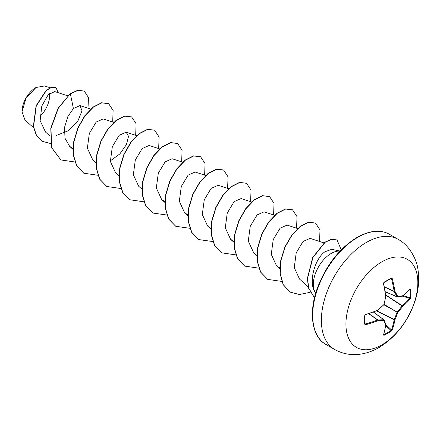 <?xml version="1.0" encoding="UTF-8"?>
<svg xmlns="http://www.w3.org/2000/svg" width="440" height="440" viewBox="0 0 440 440"><rect width="100%" height="100%" fill="white"/><g stroke="black" fill="none" stroke-linecap="round" stroke-linejoin="round"><path stroke-width="0.66" d="M383.73 334.532L383.829 334.648A0.544 0.308 63.2 0 1 384.027 335.335L383.455 335.055A101.673 53.361 -115.8 0 0 385.693 325.171A101.624 26.521 -132.4 0 0 383.933 320.518A101.624 36.746 -159.2 0 1 377.911 320.678A101.673 63.597 -175.5 0 1 365.563 324.72L364.634 324.143A101.475 31.708 -103.4 0 0 364.634 315.788L365.563 314.589A101.673 53.361 -4.2 0 0 377.911 310.046A101.624 71.253 -27.7 0 0 383.933 304.541A101.624 71.253 -92.3 0 0 385.693 296.566A101.673 53.361 -115.8 0 0 383.455 283.602L384.027 282.2A101.475 31.708 -16.6 0 0 387.728 280.121A101.475 31.708 -16.6 0 0 391.259 278.025A0.544 0.336 58.6 0 1 391.16 278.432L391.16 278.432A0.544 0.336 58.6 0 1 391.023 278.465L391.49 278.718L391.023 278.465M383.829 334.648A100.931 76.137 24.3 0 0 391.023 330.49L391.49 329.895A101.129 63.256 -124.5 0 0 394.141 319.814A0.544 0.281 -63.3 0 1 394.174 319.627A101.079 81.043 -99.6 0 0 397.029 312.34L397.238 311.982A101.079 81.043 -20.4 0 0 402.122 305.861A0.544 0.281 -56.7 0 1 402.27 305.745A101.129 63.256 4.5 0 0 409.668 298.402L409.954 297.704A0.544 0.325 3.3 0 0 410.652 297.577L410.118 298.997A101.673 63.597 -175.5 0 1 402.683 306.377A101.624 81.477 159.6 0 1 397.771 312.527A101.624 81.477 80.4 0 1 394.895 319.858A101.673 63.597 55.5 0 1 392.227 329.989L391.259 331.161A101.475 76.543 -155.7 0 1 387.728 333.339A101.475 76.543 -155.7 0 1 384.027 335.335M381.887 344.872A50.848 29.359 -60 0 1 345.928 324.115A50.848 29.359 -60 0 1 381.887 261.839A50.848 29.359 -60 0 1 417.841 282.596A50.848 29.359 -60 0 1 381.887 344.872M391.259 278.025L392.227 278.537A101.673 63.597 55.5 0 1 394.895 291.252A101.624 36.746 39.2 0 1 397.771 296.549A101.624 26.516 12.4 0 0 402.683 295.746A101.673 53.361 -4.2 0 0 410.118 288.866L410.652 289.218A101.475 76.549 35.7 0 1 410.773 293.425A101.475 76.549 35.7 0 1 410.652 297.577M35.811 87.604A19.536 11.281 120 0 0 22 111.529A19.536 11.281 120 0 0 22 111.65M50.072 87.725L44.622 85.949L36.003 87.494L26.103 97.95L22 111.766L24.987 120.038L33.55 127.727M340.109 251.031L331.733 249.326L324.874 251.796C314.738 258.885 307.962 282.805 315.409 292.82A25.223 14.564 -60 0 1 331.166 253.479A25.223 14.564 -60 0 1 340.06 251.086M67.738 95.826L54.742 91.581L48.219 94.738L41.778 106.068L40.139 120.676L45.546 132.083L50.006 136.087M56.271 135.465L68.371 130.73L77.957 120.835L82.022 110.764L79.948 105.578L73.397 108.57L67.876 116.512L64.559 127.358L64.999 138.254L69.663 146.371L73.013 148.538M113.713 122.364L103.186 118.927L96.195 122.029L89.331 133.436L87.379 148.187L92.653 159.643L95.981 162.63M110.308 160.859L119.873 153.89L126.434 144.59L128.53 136.351L126.176 132.198L119.18 135.3L112.327 146.691L110.368 161.458L115.638 172.915L118.965 175.901M159.681 148.907L149.16 145.47L142.17 148.566L135.317 159.962L133.353 174.724L138.622 186.186L141.95 189.173M172.145 158.746L165.154 161.838L158.296 173.239L156.338 187.996L161.612 199.458L164.956 201.619M205.656 175.45L195.129 172.013L188.139 175.109L181.28 186.516L179.328 201.267L184.597 212.729L187.946 214.891M218.114 185.284L211.123 188.386L204.264 199.793L202.312 214.539L207.581 225.995L210.909 228.987M251.631 201.993L241.104 198.556L234.108 201.657L227.249 213.07L225.297 227.816L230.571 239.267L233.915 241.439M274.615 215.264L264.088 211.827L257.103 214.918L250.239 226.325L248.281 241.082L253.556 252.538L256.883 255.525M297.6 228.536L287.078 225.099L280.088 228.19L273.224 239.597L271.271 254.353L276.54 265.81L279.889 267.977M324.198 242.985L310.062 238.365L303.072 241.461L296.208 252.868L294.256 267.625L299.525 279.076L308.259 286.918M73.397 108.57L70.389 93.858L78.106 90.326L84.309 91.163L88.479 97.554L88 108.207M50.54 143.506L42.4 141.361L36.504 135.416L33.534 126.605L36.289 105.88L46.404 90.453L51.733 87.269L55.88 87.516L58.289 92.736M70.197 93.748L58.086 108.229L50.776 128.244L51.475 147.466L60.846 159.946L51.662 147.576L50.969 128.354L58.273 108.339L70.197 93.748L77.913 90.217L84.211 91.108M42.3 141.306L36.311 135.305L33.341 126.495L36.096 105.771L46.217 90.343L51.546 87.159L55.787 87.461M60.846 159.946L74.871 161.981M112.689 122.034L113.118 110.468L108.658 103.67L101.767 102.883L93.374 107.129L84.981 115.891L78.089 127.958L73.959 141.625L73.436 154.93L76.83 165.979L83.831 173.217L97.856 175.252M135.674 135.305L136.103 123.734L131.643 116.941L124.751 116.155L116.358 120.401L107.965 129.162L101.074 141.235L96.943 154.897L96.426 168.201L99.814 179.251L106.816 186.489L120.841 188.524M158.664 148.572L159.093 137.011L154.632 130.213L147.741 129.426L139.348 133.672L130.955 142.434L124.058 154.506L119.928 168.168L119.411 181.478L122.804 192.528L129.811 199.76L143.831 201.79M181.649 161.843L182.078 150.282L177.623 143.484L170.726 142.698L162.333 146.944L153.94 155.7L147.048 167.772L142.918 181.434L142.395 194.744L145.788 205.794L152.796 213.032L166.958 215.034M204.633 175.114L205.062 163.548L200.602 156.756L193.71 155.969L185.317 160.215L176.924 168.977L170.032 181.044L165.902 194.706L165.38 208.01L168.773 219.06L175.774 226.298L189.943 228.305M227.618 188.386L228.047 176.82L223.591 170.027L216.695 169.24L208.302 173.487L199.914 182.248L193.017 194.315L188.887 207.977L188.37 221.287L191.757 232.331L198.759 239.569L212.927 241.577M250.608 201.657L251.037 190.091L246.576 183.299L239.685 182.507L231.292 186.758L222.899 195.52L216.002 207.587L211.871 221.254L211.354 234.559L214.748 245.608L221.755 252.846L235.774 254.876M273.592 214.929L274.021 203.363L269.566 196.57L262.669 195.778L254.282 200.024L245.889 208.786L238.992 220.853L234.861 234.52L234.339 247.83L237.732 258.88L244.739 266.112L258.759 268.147M296.577 228.201L297.006 216.634L292.55 209.841L285.654 209.049L277.261 213.296L268.873 222.057L261.976 234.124L257.846 247.792L257.329 261.096L260.716 272.146L267.718 279.384L281.743 281.419M319.561 241.472L319.99 229.906L315.535 223.108L308.721 222.305L300.427 226.435L292.1 235.004L285.197 246.857L280.962 260.348L280.231 273.592L283.333 284.73L290.087 292.1L299.47 294.531L310.173 292.286M341.242 249.865L337.046 239.998L331.65 239.261L325.149 242.27L312.906 257.554L307.538 278.504L308.754 288.184L314.501 297.77M108.564 103.615L101.574 102.773L93.181 107.019L84.788 115.781L77.897 127.848L73.766 141.515L73.249 154.82L76.637 165.869L83.738 173.162M131.549 116.886L124.559 116.045L116.166 120.291L107.778 129.052L100.881 141.119L96.751 154.787L96.234 168.091L99.622 179.141L106.722 186.434M154.539 130.163L147.548 129.316L139.156 133.562L130.763 142.323L123.866 154.391L119.735 168.058L119.218 181.368L122.612 192.418L129.712 199.705M177.524 143.435L170.533 142.588L162.146 146.828L153.753 155.59L146.856 167.662L142.725 181.324L142.203 194.634L145.596 205.684L152.697 212.977M200.508 156.701L193.518 155.859L185.125 160.105L176.737 168.867L169.84 180.934L165.71 194.596L165.193 207.9L168.581 218.95L175.681 226.243M223.493 169.972L216.502 169.131L208.109 173.377L199.722 182.138L192.825 194.205L188.694 207.867L188.177 221.172L191.565 232.221L198.666 239.514M246.483 183.244L239.492 182.397L231.099 186.648L222.706 195.41L215.809 207.477L211.679 221.144L211.162 234.448L214.555 245.498L221.656 252.791M269.473 196.515L262.477 195.668L254.089 199.914L245.696 208.676L238.799 220.743L234.669 234.41L234.152 247.72L237.54 258.77L244.64 266.057M292.452 209.787L285.461 208.94L277.074 213.186L268.68 221.947L261.784 234.014L257.653 247.681L257.136 260.986L260.524 272.036L267.625 279.329M315.436 223.053L308.528 222.195L300.234 226.325L291.907 234.894L285.01 246.747L280.77 260.238L280.038 273.482L283.14 284.62L289.993 292.045M336.947 239.943L331.447 239.157L324.935 242.176L312.675 257.527L307.346 278.514L308.6 288.206L314.49 297.809M39.925 116.402A19.536 11.281 120 0 0 49.5 93.511M397.238 296.907A0.544 0.314 -66.6 0 1 397.029 296.786A0.544 0.396 -26.7 0 0 397.771 296.549A0.544 0.429 -97.6 0 1 397.238 296.907M385.215 291.676L397.029 296.786A101.079 36.548 -140.8 0 0 394.174 291.522A0.544 0.292 -65 0 1 394.141 291.368L394.895 291.252A0.544 0.369 -30.1 0 1 394.174 291.522L384.379 286.957M364.634 324.143A0.544 0.336 1.4 0 0 364.898 323.719L365.349 323.994A101.129 63.256 4.5 0 0 377.63 319.968A0.544 0.292 -55 0 1 377.779 319.913A101.079 36.548 20.8 0 0 383.768 319.754A0.544 0.314 -53.4 0 1 383.977 319.875A0.544 0.429 -22.4 0 1 384.093 320.023A0.544 0.544 0 0 0 383.911 319.792L373.494 312.054M364.898 323.719L365.563 324.72M383.455 335.055A0.544 0.407 17.3 0 0 383.631 334.851L385.88 324.94A0.544 0.369 8.6 0 0 385.875 324.841M373.434 312.076L383.768 319.754A0.544 0.396 -93.3 0 1 383.933 320.518A0.544 0.429 -22.4 0 0 384.093 320.023L385.853 324.682A0.544 0.451 -18.9 0 1 385.693 325.171A0.544 0.369 8.6 0 0 385.88 324.94A0.544 0.544 0 0 0 385.853 324.682L391.49 329.895A0.544 0.385 19.7 0 0 392.227 329.989M385.77 325.633L391.023 330.49A0.544 0.325 56.7 0 1 391.259 331.161M376.415 310.899L394.141 319.814A0.544 0.358 10.1 0 0 394.895 319.858L376.635 310.811M368.781 313.764L377.63 319.968L377.911 320.678A0.544 0.369 -89.9 0 0 377.779 319.913L368.929 313.715M383.922 304.772L397.771 312.527L384.131 304.414M385.715 295.086L402.683 306.377A0.544 0.358 49.9 0 0 402.27 305.745L385.682 294.85M364.942 323.889L364.936 315.513A0.544 0.292 -1.3 0 0 364.898 315.409M364.634 315.788A0.544 0.292 -1.3 0 0 364.936 315.513L365.349 314.804M402.122 296.109A0.544 0.451 -101.1 0 0 402.341 296.131L409.668 298.402A0.544 0.385 40.3 0 1 410.118 298.997M365.563 314.589L377.812 310.321A0.544 0.544 0 0 0 377.955 310.233L377.889 310.233M383.779 304.689L383.966 304.728A0.544 0.544 0 0 0 384.115 304.475L377.812 310.321M403.123 295.581L409.954 297.704A100.931 76.137 -144.3 0 0 410.075 293.579A100.931 76.137 -144.3 0 0 409.954 289.394A0.544 0.308 -3.2 0 0 410.652 289.218M409.827 289.146L410.036 289.118A0.544 0.407 -137.3 0 0 410.118 288.866M402.485 296.065A0.544 0.369 -128.6 0 0 402.683 295.746A0.544 0.451 -101.1 0 1 402.341 296.131A0.544 0.544 0 0 0 402.573 296.021L410.036 289.118M385.841 296.456L385.875 296.511A0.544 0.544 0 0 0 385.88 296.346L383.988 304.326M383.455 283.602L383.532 283.311M384.027 282.2A0.544 0.292 61.3 0 1 383.944 282.601L383.944 282.601A0.544 0.292 61.3 0 1 383.829 282.618M384.346 286.803L394.141 291.368A101.129 63.256 -124.5 0 0 391.49 278.718L392.227 278.537M334.538 349.415A63.564 36.696 -60 0 1 324.791 298.48A63.564 36.696 -60 0 1 366.317 242.468A63.564 36.696 -60 0 1 398.096 239.322L389.4 234.3A63.564 36.696 120 0 0 357.616 237.446A63.564 36.696 120 0 0 316.096 293.458A63.564 36.696 120 0 0 325.837 344.394L334.538 349.415C342.892 354.057 351.835 355.591 361.367 354.019C367.532 352.957 373.417 350.796 379.027 347.523C395.802 337.111 407.704 321.909 414.722 301.917C418.49 290.84 419.568 280.011 417.951 269.429C416.977 260.321 409.706 245.322 398.096 239.322M397.056 296.83L385.22 291.709M391.49 278.718L390.748 278.685M364.952 323.367L365.349 323.994M373.466 312.065L383.818 319.759M385.88 296.346L383.642 283.399L383.944 282.601L391.199 278.416M325.837 344.394C312.098 337.194 307.94 312.708 317.801 286.968C326.651 264.605 339.741 248.078 357.071 237.397C369.842 230.373 380.617 229.345 389.4 234.3M79.948 105.578L90.728 109.098M69.663 146.371L72.991 149.358M126.176 132.198L136.697 135.636M172.145 158.741L182.672 162.179M161.612 199.458L164.934 202.444M184.597 212.729L187.924 215.716M218.119 185.284L228.641 188.722M230.566 239.272L233.893 242.253M276.54 265.81L279.868 268.796M385.22 291.742L397.133 296.895A0.544 0.544 0 0 0 397.425 296.934L402.341 296.131M383.642 283.399C383.51 283.481 383.851 282.111 383.642 283.399"/></g></svg>
